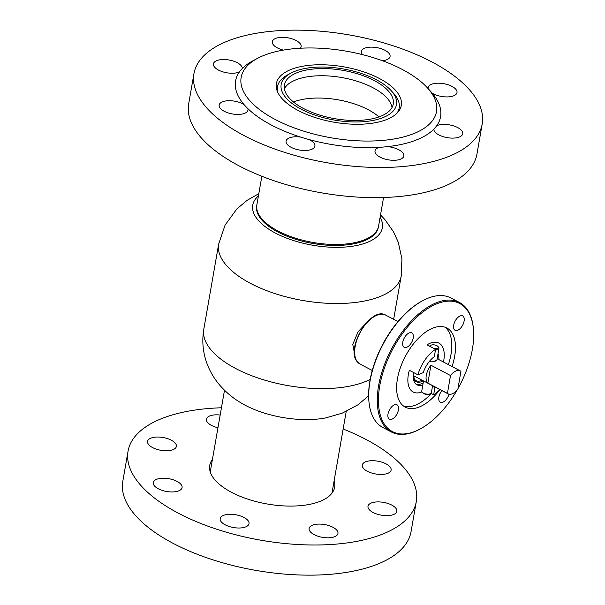 <?xml version="1.0" encoding="UTF-8"?>
<svg xmlns="http://www.w3.org/2000/svg" width="605" height="605" viewBox="0 0 605 605"><rect width="100%" height="100%" fill="white"/><g stroke="black" fill="none" stroke-linecap="round" stroke-linejoin="round"><path stroke-width="0.91" d="M367.568 321.558L358.084 331.805L352.768 344.351L355.407 358.387M258.411 195.959A65.786 29.169 9.9 0 0 282.648 236.51A65.786 29.169 9.9 0 0 367.038 242.499A65.786 29.169 9.9 0 0 380.121 217.203M256.785 205.352A61.771 27.391 9.9 0 0 256.686 205.844A61.771 27.391 9.9 0 0 294.272 238.846A61.771 27.391 9.9 0 0 364.021 240.911A61.771 27.391 9.9 0 0 378.397 227.087A61.771 27.391 9.9 0 0 378.473 226.588M377.437 230.142A61.771 27.391 9.9 0 0 377.384 229.628M370.169 379.403A92.663 41.087 9.9 0 1 364.8 381.815A92.663 41.087 9.9 0 1 260.173 378.722A92.663 41.087 9.9 0 1 203.802 329.218C201.873 340.683 202.841 351.868 206.691 362.766C209.754 371.205 214.193 378.768 220.001 385.453C226.33 392.668 233.666 398.665 241.992 403.467A65.786 29.169 9.9 0 0 325.278 418.002L342.158 413.207L358.054 404.753L368.619 395.768M256.777 208.581A61.771 27.391 9.9 0 0 256.55 209.043M293.417 71.919A58.526 25.947 9.9 0 0 290.929 73.122A58.526 25.947 9.9 0 0 304.701 110.957A58.526 25.947 9.9 0 0 384.228 117.098A58.526 25.947 9.9 0 0 391.133 90.606A58.526 25.947 9.9 0 0 293.417 71.919M277.74 92.293A61.771 27.391 -170.1 0 1 277.468 86.757A61.771 27.391 -170.1 0 1 287.768 74.801L290.929 73.122M261.852 176.267L256.86 204.853A61.771 27.391 9.9 0 0 256.747 208.271A61.771 27.391 9.9 0 0 299.067 239.27A61.771 27.391 9.9 0 0 365.639 239.315A61.771 27.391 9.9 0 0 377.52 229.348A61.771 27.391 9.9 0 0 378.571 226.088L383.555 197.51M381.71 115.842A55.274 24.51 9.9 0 0 393.273 104.015A55.274 24.51 9.9 0 0 358.697 74.181A55.274 24.51 9.9 0 0 295.943 73.175A55.274 24.51 9.9 0 0 284.38 85.01A55.274 24.51 9.9 0 0 318.948 114.844A55.274 24.51 9.9 0 0 381.71 115.842M392.04 107.493A55.274 24.51 9.9 0 0 353.6 80.208A55.274 24.51 9.9 0 0 294.688 80.352A55.274 24.51 9.9 0 0 284.358 88.701M378.98 116.916A53.648 23.784 9.9 0 0 293.455 101.988M391.133 90.606L393.537 93.261A61.771 27.391 -170.1 0 1 399.179 108A61.771 27.391 -170.1 0 1 397.054 113.12M414.758 376.318A16.259 8.561 -62.3 0 1 413.487 376.87M443.465 362.024A27.633 14.55 117.7 0 0 441.514 345.296A27.633 14.55 117.7 0 0 438.912 343.103A27.633 14.55 117.7 0 0 427.001 344.85L435.562 349.35L434.322 356.678A19.511 10.27 -62.3 0 0 423.228 372.642L417.896 374.79A27.633 14.55 -62.3 0 1 435.562 349.35M417.896 374.79L409.335 370.283A27.633 14.55 117.7 0 0 410.591 389.832A27.633 14.55 117.7 0 0 413.185 392.017A27.633 14.55 117.7 0 0 421.972 391.889M435.335 387.139A19.511 10.27 -62.3 0 1 434.912 387.45L432.492 386.179M422.819 384.871A19.511 10.27 -62.3 0 1 416.974 384.825A19.511 10.27 -62.3 0 1 415.136 383.283A19.511 10.27 -62.3 0 1 413.555 372.506M423.167 382.859A19.511 10.27 -62.3 0 1 416.096 384.258M438.882 359.612A19.511 10.27 117.7 0 0 438.028 353.683M439.926 389.552A27.633 14.55 -62.3 0 1 433.664 394.778L434.912 387.45M430.972 393.363L433.664 394.778M432.477 361.843L436.916 360.209L438.943 348.261A4.878 2.186 -170.3 0 1 435.494 349.75M437.165 358.75L436.765 360.701L432.514 361.843L429.081 361.782M429.149 361.699L430.193 361.956M430.926 365.216A13.007 6.844 117.7 0 0 426.275 375.425A13.007 6.844 117.7 0 0 427.879 383.109L430.926 365.216L450.491 375.508A13.007 6.844 -62.3 0 1 460.239 370.85A13.007 6.844 -62.3 0 1 460.919 371.311L457.872 389.204A13.007 6.844 -62.3 0 1 448.131 393.87A13.007 6.844 -62.3 0 1 447.45 393.401L427.879 383.109M450.491 375.508L447.45 393.401M430.556 393.651L429.769 394.067A4.061 1.823 -170.3 0 1 424.801 394.029A4.061 1.823 -170.3 0 1 422.842 392.887L422.237 392.229A4.878 2.186 9.7 0 0 424.597 393.605A4.878 2.186 9.7 0 0 430.556 393.651A4.878 2.186 9.7 0 0 431.388 392.675L432.575 385.688M434.019 348.533A4.061 1.823 9.7 0 0 437.884 346.423A4.061 1.823 9.7 0 0 435.918 345.274A4.061 1.823 9.7 0 0 430.949 345.243A4.061 1.823 9.7 0 0 430.336 346.604M437.884 346.423L438.481 347.073A4.878 2.186 -170.3 0 1 438.943 348.261M423.5 380.916L421.776 391.042A4.878 2.186 9.7 0 0 422.237 392.229M429.527 346.173A4.878 2.186 -170.3 0 1 430.163 345.659L430.949 345.243M457.985 388.569A72.343 38.092 117.7 0 0 473.367 328.273A72.343 38.092 117.7 0 0 467.809 311.053A72.343 38.092 117.7 0 0 403.104 332.629A72.343 38.092 117.7 0 0 384.288 424.067A72.343 38.092 117.7 0 0 420.49 428.809A72.343 38.092 117.7 0 0 457.077 390.157M420.49 428.809L419.817 429.179A73.152 38.516 -62.3 0 1 391.39 431.985A73.152 38.516 -62.3 0 1 383.215 424.385A73.152 38.516 -62.3 0 1 396.502 340.343A73.152 38.516 -62.3 0 1 459.49 302.492A73.152 38.516 -62.3 0 1 467.665 310.093A73.152 38.516 -62.3 0 1 473.284 327.509L473.367 328.273M369.027 402.469L368.952 401.705A72.343 38.092 -62.3 0 1 421.821 301.169L422.494 300.798A73.152 38.516 117.7 0 0 369.027 402.469A73.152 38.516 117.7 0 0 374.646 419.878A73.152 38.516 117.7 0 0 382.829 427.485L391.39 431.985M459.49 302.492L450.929 297.993A73.152 38.516 117.7 0 0 422.494 300.798M452.033 366.532A44.702 23.542 117.7 0 0 451.859 332.644A44.702 23.542 117.7 0 0 446.861 327.993A44.702 23.542 117.7 0 0 408.367 351.127A44.702 23.542 117.7 0 0 400.245 402.484A44.702 23.542 117.7 0 0 405.244 407.127A44.702 23.542 117.7 0 0 439.933 389.552M403.49 406.008A44.702 23.542 117.7 0 0 431.32 393.545M448.365 364.603A44.702 23.542 117.7 0 0 448.192 330.708A44.702 23.542 117.7 0 0 444.947 327.184M403.316 346.438A8.13 4.28 117.7 0 0 404.223 347.278A8.13 4.28 117.7 0 0 411.219 343.073A8.13 4.28 117.7 0 0 412.693 333.733A8.13 4.28 117.7 0 0 411.786 332.894A8.13 4.28 117.7 0 0 404.79 337.098A8.13 4.28 117.7 0 0 403.316 346.438M454.204 329.468A8.13 4.28 117.7 0 0 455.111 330.307A8.13 4.28 117.7 0 0 462.114 326.103A8.13 4.28 117.7 0 0 463.589 316.77A8.13 4.28 117.7 0 0 462.681 315.923A8.13 4.28 117.7 0 0 455.678 320.128A8.13 4.28 117.7 0 0 454.204 329.468M441.915 390.603A8.13 4.28 117.7 0 0 439.404 401.387A8.13 4.28 117.7 0 0 440.311 402.234A8.13 4.28 117.7 0 0 449.023 394.195M388.516 418.358A8.13 4.28 117.7 0 0 389.423 419.197A8.13 4.28 117.7 0 0 396.419 414.992A8.13 4.28 117.7 0 0 397.901 405.66A8.13 4.28 117.7 0 0 396.993 404.813A8.13 4.28 117.7 0 0 389.991 409.018A8.13 4.28 117.7 0 0 388.516 418.358M257.67 58.269A99.159 43.968 9.9 0 0 307.196 132.215A99.159 43.968 9.9 0 0 411.861 134.355A99.159 43.968 9.9 0 0 427.463 87.899A99.159 43.968 9.9 0 0 370.449 56.802A99.159 43.968 9.9 0 0 257.67 58.269L252.928 60.787A104.037 46.131 9.9 0 0 242.31 68.494A14.633 6.489 9.9 0 0 232.524 60.818A14.633 6.489 9.9 0 0 213.444 63.865A14.633 6.489 9.9 0 0 223.192 71.942A14.633 6.489 9.9 0 0 239.429 71.927A104.037 46.131 9.9 0 0 243.928 104.446A14.633 6.489 9.9 0 0 238.226 102.011A14.633 6.489 9.9 0 0 219.146 105.058A14.633 6.489 9.9 0 0 228.894 113.135A14.633 6.489 9.9 0 0 247.974 110.087A14.633 6.489 9.9 0 0 247.868 108.628A104.037 46.131 9.9 0 0 300.7 137.101A104.037 46.131 9.9 0 0 304.89 138.379A104.037 46.131 9.9 0 0 309.147 139.581A104.037 46.131 9.9 0 0 379.358 147.325A14.633 6.489 9.9 0 0 375.017 150.925A14.633 6.489 9.9 0 0 384.765 159.002A14.633 6.489 9.9 0 0 403.837 155.954A14.633 6.489 9.9 0 0 394.097 147.877A14.633 6.489 9.9 0 0 387.374 146.652A104.037 46.131 9.9 0 0 433.838 129.137A14.633 6.489 9.9 0 0 443.624 136.813A14.633 6.489 9.9 0 0 462.704 133.766A14.633 6.489 9.9 0 0 452.956 125.689A14.633 6.489 9.9 0 0 436.719 125.704A104.037 46.131 9.9 0 0 432.22 93.185A14.633 6.489 9.9 0 0 437.922 95.62A14.633 6.489 9.9 0 0 457.002 92.573A14.633 6.489 9.9 0 0 447.254 84.496A14.633 6.489 9.9 0 0 428.174 87.543A14.633 6.489 9.9 0 0 428.211 88.723M300.7 137.101A14.633 6.489 9.9 0 0 286.074 141.116A14.633 6.489 9.9 0 0 295.815 149.193A14.633 6.489 9.9 0 0 314.895 146.145A14.633 6.489 9.9 0 0 309.147 139.581M300.398 48.218A14.633 6.489 9.9 0 0 301.131 46.706A14.633 6.489 9.9 0 0 291.383 38.629A14.633 6.489 9.9 0 0 272.303 41.677A14.633 6.489 9.9 0 0 282.051 49.754A14.633 6.489 9.9 0 0 283.337 50.102M382.443 60.742A14.633 6.489 9.9 0 0 390.074 56.515A14.633 6.489 9.9 0 0 380.333 48.438A14.633 6.489 9.9 0 0 361.253 51.485A14.633 6.489 9.9 0 0 362.244 54.563M379.358 147.325A104.037 46.131 9.9 0 0 387.374 146.652M433.838 129.137A104.037 46.131 9.9 0 0 436.719 125.704M432.22 93.185A104.037 46.131 9.9 0 0 431.07 91.884L427.463 87.899M318.608 118.618A63.396 28.11 -170.1 0 1 276.372 83.611A63.396 28.11 -170.1 0 1 359.045 70.399A63.396 28.11 -170.1 0 1 401.281 105.406A63.396 28.11 -170.1 0 1 318.608 118.618M291.413 154.449A146.304 64.871 9.9 0 0 482.2 123.972A146.304 64.871 9.9 0 0 384.735 43.182A146.304 64.871 9.9 0 0 193.948 73.659A146.304 64.871 9.9 0 0 291.413 154.449M193.948 73.659L188.684 103.803A146.304 64.871 9.9 0 0 286.15 184.593A146.304 64.871 9.9 0 0 476.944 154.116L482.2 123.972M242.31 68.494A104.037 46.131 9.9 0 0 239.429 71.927M243.928 104.446A104.037 46.131 9.9 0 0 247.868 108.628M310.569 532.045A14.633 6.489 -170.1 0 1 309.132 528.437A14.633 6.489 -170.1 0 1 320.816 524.127A14.633 6.489 -170.1 0 1 336.516 529.867A14.633 6.489 -170.1 0 1 337.953 533.474A14.633 6.489 -170.1 0 1 326.269 537.784A14.633 6.489 -170.1 0 1 310.569 532.045M369.428 509.849A14.633 6.489 -170.1 0 1 367.991 506.249A14.633 6.489 -170.1 0 1 379.675 501.938A14.633 6.489 -170.1 0 1 395.375 507.678A14.633 6.489 -170.1 0 1 396.82 511.278A14.633 6.489 -170.1 0 1 385.128 515.596A14.633 6.489 -170.1 0 1 369.428 509.849M363.726 468.663A14.633 6.489 -170.1 0 1 362.289 465.056A14.633 6.489 -170.1 0 1 373.973 460.745A14.633 6.489 -170.1 0 1 389.673 466.485A14.633 6.489 -170.1 0 1 391.117 470.093A14.633 6.489 -170.1 0 1 379.426 474.403A14.633 6.489 -170.1 0 1 363.726 468.663M217.959 427.743A14.633 6.489 -170.1 0 1 207.855 422.789A14.633 6.489 -170.1 0 1 206.418 419.189A14.633 6.489 -170.1 0 1 220.175 415.053M148.996 444.985A14.633 6.489 -170.1 0 1 147.559 441.378A14.633 6.489 -170.1 0 1 159.244 437.067A14.633 6.489 -170.1 0 1 174.943 442.807A14.633 6.489 -170.1 0 1 176.38 446.414A14.633 6.489 -170.1 0 1 164.696 450.725A14.633 6.489 -170.1 0 1 148.996 444.985M154.698 486.17A14.633 6.489 -170.1 0 1 153.262 482.571A14.633 6.489 -170.1 0 1 164.946 478.26A14.633 6.489 -170.1 0 1 180.645 484A14.633 6.489 -170.1 0 1 182.082 487.6A14.633 6.489 -170.1 0 1 170.398 491.918A14.633 6.489 -170.1 0 1 154.698 486.17M221.627 522.236A14.633 6.489 -170.1 0 1 220.182 518.636A14.633 6.489 -170.1 0 1 231.874 514.318A14.633 6.489 -170.1 0 1 247.574 520.058A14.633 6.489 -170.1 0 1 249.01 523.665A14.633 6.489 -170.1 0 1 237.326 527.976A14.633 6.489 -170.1 0 1 221.627 522.236M212.423 459.482A63.396 28.11 9.9 0 0 209.731 465.427A63.396 28.11 9.9 0 0 215.962 481.043A63.396 28.11 9.9 0 0 284.002 505.916A63.396 28.11 9.9 0 0 334.641 487.229A63.396 28.11 9.9 0 0 334.126 480.718M343.148 429.021A146.304 64.871 -170.1 0 1 401.932 465.464A146.304 64.871 -170.1 0 1 416.316 501.484L411.052 531.629A146.304 64.871 -170.1 0 1 294.189 574.75A146.304 64.871 -170.1 0 1 137.184 517.343A146.304 64.871 -170.1 0 1 122.8 481.323L128.056 451.179A146.304 64.871 -170.1 0 1 221.445 407.778M416.316 501.484A146.304 64.871 -170.1 0 1 299.452 544.606A146.304 64.871 -170.1 0 1 142.447 487.199A146.304 64.871 -170.1 0 1 128.056 451.179M203.802 329.218L218.655 244.102A92.663 41.087 9.9 0 0 275.033 293.606A92.663 41.087 9.9 0 0 379.66 296.7A92.663 41.087 9.9 0 0 401.221 275.963L401.932 258.895L398.272 242.265L393.431 231.67L384.962 219.66L380.515 214.934M423.318 380.817A17.069 8.984 -62.3 0 1 414.667 380.348A17.069 8.984 -62.3 0 1 413.207 376.938M359.983 364.036L357.192 361.692C345.16 348.73 371.016 305.805 385.703 315.122A27.633 14.55 117.7 0 0 361.525 330.043A27.633 14.55 117.7 0 0 357.381 361.843A27.633 14.55 117.7 0 0 359.983 364.036L372.249 370.487M414.78 379.698A16.259 8.561 117.7 0 0 416.036 380.666A16.259 8.561 117.7 0 0 422.093 380.174M218.655 244.102L225.083 225.12L236.812 208.982L247.127 200.315L258.804 193.691M393.651 319.296L401.221 275.963M276.886 90.122L277.468 86.757M257.125 211.977L256.747 208.271M375.909 232.706L377.52 229.348M398.589 111.358L399.179 108M346.211 411.483L331.956 493.181M224.5 390.24L210.245 471.938M413.23 375.297L414.69 379.524L416.036 380.666M397.977 321.573L385.703 315.122M460.239 370.85L437.165 358.712M448.131 393.87L413.253 375.524"/></g></svg>
